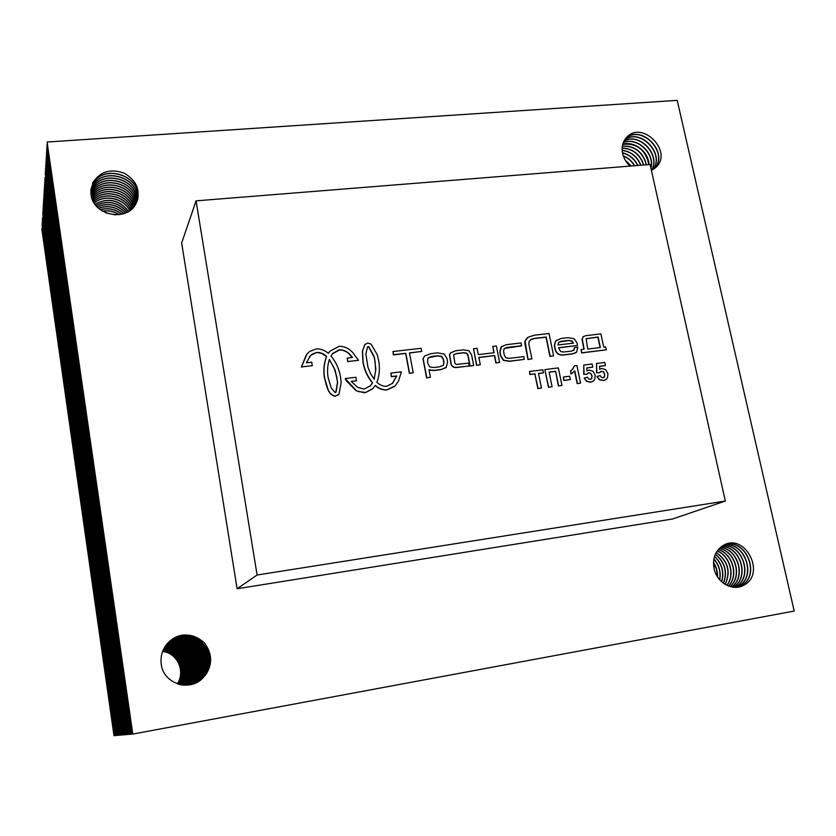 <?xml version="1.0" encoding="UTF-8"?>
<svg xmlns="http://www.w3.org/2000/svg" width="836" height="836" viewBox="0 0 836 836"><rect width="100%" height="100%" fill="white"/><g stroke="black" fill="none" stroke-linecap="round" stroke-linejoin="round"><path stroke-width="1.25" d="M725.334 501.036L650.084 164.493L196.073 200.849L257.112 575.022L725.334 501.036L672.552 518.999L237.111 588.753L257.112 575.022M237.111 588.753L181.663 243.004L196.073 200.849M177.347 683.817C185.738 671.318 177.274 652.874 162.581 651.526M162.727 651.16C177.817 652.237 186.564 671.287 177.723 683.942M114.762 735.586L113.989 735.649L41.8 228.792L114.396 735.617L42.019 225.187L114.793 735.575L42.134 223.285L115.201 735.544L42.249 221.383L115.608 735.513L42.364 219.46L116.026 735.471L42.49 217.527L116.026 735.481M177.744 683.952C186.637 671.287 177.859 652.195 162.738 651.129M162.884 650.763C178.413 651.547 187.473 671.266 178.12 684.078M178.152 684.088C187.536 671.266 178.455 651.495 162.895 650.732M163.051 650.377C179.008 650.847 188.382 671.245 178.517 684.193C188.445 671.245 179.05 650.795 163.062 650.345M163.219 649.99C179.604 650.136 189.291 671.224 178.914 684.308M178.946 684.318C189.354 671.224 179.646 650.084 163.229 649.959M163.396 649.614C180.21 649.426 190.211 671.203 179.312 684.412C190.284 671.203 180.252 649.373 163.407 649.582M163.574 649.238C180.816 648.705 191.151 671.193 179.709 684.517M179.73 684.517C191.214 671.193 180.858 648.652 163.584 649.206M163.751 648.872C181.422 647.973 192.081 671.183 180.106 684.6M116.831 735.408L42.5 217.391L116.862 735.408L42.73 213.608L117.28 735.366L42.845 211.633L117.709 735.335L42.97 209.637L118.137 735.293L43.085 207.631L118.566 735.262L43.211 205.614L119.005 735.22L43.336 203.576L119.443 735.189L43.462 201.518L119.893 735.147L43.587 199.449L120.332 735.105L43.712 197.359L120.781 735.074L43.848 195.258L121.241 735.032L43.974 193.137L121.701 734.99L44.099 191.005L122.16 734.959L44.235 188.852L122.631 734.917L44.371 186.689L123.091 734.875L44.496 184.505L123.571 734.834L44.632 182.3L124.041 734.792L44.768 180.085L124.533 734.75L44.904 177.849L125.013 734.708M180.127 684.611C192.155 671.183 181.464 647.921 163.772 648.84M163.94 648.506C182.029 647.231 193.032 671.172 180.492 684.684M180.524 684.694C193.095 671.172 182.07 647.179 163.96 648.475M164.138 648.14C182.645 646.479 193.983 671.162 180.889 684.768M180.921 684.768C194.056 671.162 182.687 646.427 164.149 648.119M164.337 647.785C183.262 645.726 194.945 671.162 181.287 684.841C195.018 671.162 183.303 645.674 164.347 647.764M181.705 684.903C195.99 671.162 183.92 644.911 164.556 647.409C183.878 644.964 195.917 671.162 181.684 684.903M118.137 735.293L118.973 735.231M164.744 647.095C184.495 644.19 196.899 671.162 182.07 684.956C196.972 671.162 184.537 644.138 164.765 647.064M182.499 685.018C197.954 671.172 185.164 643.354 164.974 646.73C185.122 643.407 197.892 671.162 182.467 685.008M165.183 646.416C185.749 642.623 198.884 671.172 182.865 685.06C198.958 671.172 185.791 642.56 165.194 646.385M183.283 685.102C199.961 671.193 186.418 641.766 165.423 646.05C186.376 641.818 199.888 671.193 183.262 685.092M165.632 645.747C187.013 641.013 200.901 671.203 183.648 685.123M183.68 685.133C200.974 671.203 187.055 640.951 165.643 645.726M165.862 645.423C187.557 640.219 201.884 671.036 184.181 685.039L184.045 685.154M120.781 735.074L122.129 734.959M184.077 685.154L184.233 685.018C201.957 671.005 187.588 640.157 165.883 645.402M184.474 685.175L184.934 684.778C202.887 670.587 188.027 639.383 166.124 645.078C187.995 639.446 202.824 670.618 184.881 684.799L184.442 685.175M166.343 644.775C188.434 638.662 203.765 670.19 185.592 684.559L185.644 684.538C203.827 670.158 188.466 638.61 166.364 644.755M166.594 644.462C188.873 637.889 204.715 669.751 186.313 684.308L185.237 685.186M106.109 212.961L115.243 214.894M185.268 685.186L186.365 684.297C204.778 669.72 188.905 637.826 166.615 644.441M166.845 644.148C189.302 637.105 205.677 669.312 187.034 684.067L187.086 684.047C205.74 669.281 189.333 637.042 166.866 644.128M115.629 214.904L105.754 212.814M102.535 211.174C108.481 210.338 114.03 211.508 119.182 214.706M167.106 643.845C189.741 636.311 206.638 668.873 187.755 683.817L186.031 685.186M119.391 214.685C114.124 211.351 108.44 210.149 102.347 211.059M100.278 209.658C108.126 207.736 115.295 209.261 121.795 214.235M186.052 685.186L187.807 683.796C206.711 668.842 189.772 636.259 167.127 643.824M167.367 643.542C190.169 635.527 207.61 668.434 188.497 683.566L186.428 685.175L188.549 683.545C207.683 668.392 190.2 635.464 167.388 643.521M121.951 214.194C115.378 209.094 108.105 207.547 100.142 209.554M98.564 208.248C107.959 205.154 116.392 206.952 123.874 213.629M167.639 643.239C190.598 634.733 208.603 667.974 189.239 683.315L186.825 685.154M124.052 734.802L124.982 734.719M124.01 213.588C116.465 206.785 107.948 204.977 98.46 208.143M97.175 206.889C107.896 202.594 117.385 204.611 125.64 212.961M187.254 685.123L190.033 683.043C209.658 667.494 191.068 633.876 167.931 642.926C191.036 633.939 209.585 667.525 189.981 683.054L189.291 683.294C208.666 667.943 190.629 634.681 167.649 643.218M189.981 683.054L187.222 685.123M125.755 212.908C117.458 204.444 107.896 202.406 97.081 206.795M96.015 205.583C107.917 200.023 118.304 202.239 127.176 212.229M168.182 642.654C191.465 633.134 210.588 667.065 190.733 682.803L187.619 685.092L190.786 682.782C210.662 667.034 191.496 633.082 168.203 642.633M125.473 734.677L44.914 177.681L125.504 734.677L45.186 173.324L125.996 734.635L45.322 171.025L126.497 734.583L45.468 168.715L126.999 734.541L45.604 166.395L127.511 734.499M713.495 562.827L716.515 569.473L717.372 576.662M127.271 212.166C118.367 202.061 107.917 199.835 95.931 205.489M95.022 204.297C108.001 197.453 119.172 199.835 128.535 211.445M168.464 642.361C191.893 632.329 211.602 666.595 191.496 682.542L188.016 685.06M125.504 734.677L126.466 734.593M717.549 576.934C717.758 571.73 716.41 566.923 713.505 562.503M713.86 559.19C719.002 565.199 720.914 572.023 719.597 579.672M128.629 211.393C119.224 199.658 108.001 197.265 94.959 204.203M94.175 203.033C104.531 194.077 123.582 198.205 129.768 210.63M188.048 685.05L191.548 682.521C211.675 666.564 191.925 632.267 168.485 642.341M168.757 642.079C192.322 631.525 212.616 666.125 192.259 682.28L188.424 685.008M625.453 160.502L631.034 166.019M719.744 579.839C721.154 572.033 719.211 565.084 713.892 558.97M714.498 556.536C721.896 563.652 724.248 572.033 721.552 581.689M129.852 210.578C123.686 198.048 104.49 193.879 94.123 202.949M93.454 201.789C103.904 191.319 125.16 195.938 130.876 209.784M188.445 685.008L192.311 682.26C212.689 666.093 192.343 631.462 168.778 642.058M169.05 641.797C192.74 630.71 213.64 665.655 193.032 682.019L188.821 684.956L193.085 681.998C213.713 665.623 192.771 630.647 169.071 641.776M631.284 165.998L625.192 160.073M623.342 156.05C628.055 158.035 631.755 161.264 634.451 165.737M721.687 581.814C724.488 572.023 722.105 563.548 714.55 556.368M715.302 554.393C724.854 562.262 727.55 571.866 723.38 583.204M130.949 209.721C125.275 195.77 103.863 191.12 93.402 201.695M92.827 200.556C103.246 188.528 126.779 193.659 131.889 208.906M169.353 641.515C193.168 629.895 214.685 665.174 193.806 681.748L189.218 684.903M126.999 734.551L45.75 164.044L128.012 734.457L45.896 161.682L128.535 734.416L46.043 159.289L129.058 734.374L46.189 156.886L129.58 734.332L46.335 154.461L130.113 734.28L46.482 152.016L130.646 734.238L46.628 149.55L131.179 734.196L46.785 147.063L131.722 734.144L46.941 144.555L132.276 734.102L47.088 142.026L132.788 734.06L794.2 611.064L677.202 100.351L47.088 142.026M634.681 165.727C631.943 161.097 628.129 157.785 623.259 155.809M622.517 152.957C629.33 154.775 634.378 158.955 637.669 165.486M723.506 583.288C727.78 571.845 725.063 562.168 715.355 554.247M716.201 552.575C727.853 560.987 730.831 571.584 725.125 584.374M131.952 208.843C126.894 193.492 103.194 188.33 92.786 200.462M92.305 199.334C102.546 185.728 128.441 191.371 132.809 207.997M189.249 684.893L193.868 681.727C214.758 665.132 193.2 629.832 169.374 641.505M169.656 641.243C193.586 629.069 215.73 664.683 194.589 681.486L189.626 684.841M637.889 165.465C634.576 158.798 629.435 154.555 622.475 152.758M622.193 150.386C630.95 151.744 637.126 156.698 640.71 165.235M725.24 584.448C731.061 571.563 728.072 560.893 716.264 552.45M717.173 550.997C729.797 555.971 735.199 575.032 726.808 585.294M132.872 207.934C128.556 191.214 102.504 185.529 92.263 199.24M91.866 198.111C101.825 182.896 130.134 189.082 133.645 207.067M189.657 684.83L194.652 681.465C215.803 664.651 193.618 629.006 169.677 641.222M190.054 684.757L195.446 681.194C216.858 664.16 194.036 628.181 169.99 640.961C194.004 628.244 216.785 664.192 195.384 681.215L190.023 684.768M640.919 165.225C637.325 156.531 631.075 151.535 622.183 150.208M622.172 148.129C632.789 148.818 639.927 154.441 643.595 165.005M726.923 585.357C735.461 575.074 729.995 555.815 717.246 550.893M718.218 549.628C732.555 553.735 738.794 575.69 728.449 586.015M133.708 206.994C130.259 188.926 101.762 182.697 91.835 198.027M91.5 196.909C101.051 180.043 131.879 186.794 134.408 206.105M170.607 640.449C194.84 626.582 218.917 663.188 196.993 680.661L196.241 680.922C217.924 663.659 194.454 627.355 170.304 640.689C194.422 627.418 217.841 663.69 196.188 680.943L190.43 684.684M643.793 164.995C640.125 154.284 632.925 148.609 622.183 147.972M622.392 146.101C634.796 145.945 642.769 152.173 646.312 164.786M728.564 586.057C739.045 575.743 732.754 553.568 718.302 549.534M719.326 548.416C735.314 551.436 742.41 576.412 730.058 586.558M134.46 206.032C132.004 186.627 100.989 179.834 91.479 196.826M91.218 195.708C100.236 177.159 133.666 184.495 135.098 205.123M646.5 164.776C642.978 152.016 634.952 145.746 622.412 145.966M622.799 144.262C636.959 143.123 645.653 149.905 648.872 164.587M730.162 586.59C742.671 576.464 735.513 551.269 719.409 548.332M720.486 547.35C738.063 549.064 746.067 577.195 731.625 586.956M135.139 205.05C133.802 184.328 100.174 176.96 91.208 195.624M91.009 194.516L91.051 194.422C99.515 174.264 135.505 182.248 135.714 204.109M190.859 684.59L197.045 680.64C219.001 663.157 194.872 626.519 170.628 640.428M170.931 640.188C195.258 625.746 220.004 662.676 197.808 680.389L191.235 684.506M649.049 164.567C648.663 151.943 634.315 140.73 622.83 144.137M623.363 142.569C636.875 136.822 654.807 153.343 650.836 167.827M731.74 586.976C746.329 577.258 738.261 548.886 720.569 547.277M721.698 546.42C740.8 546.608 749.756 578.052 733.172 587.206M135.756 204.036C135.641 182.133 99.557 174.055 91.082 194.255L90.999 194.433M90.873 193.325L91.385 192.144C100.132 171.338 137.376 180.597 136.268 203.075M191.266 684.496L197.86 680.368C220.077 662.645 195.29 625.683 170.952 640.167M171.265 639.937C195.666 624.9 221.101 662.164 198.623 680.107L191.643 684.402L198.686 680.086C221.174 662.122 195.697 624.837 171.286 639.916M650.899 168.12C655.319 153.531 637.105 136.498 623.405 142.454M624.074 141.012C639.561 132.245 661.13 155.423 651.39 170.356M733.287 587.217C750.017 578.115 740.999 546.43 721.782 546.357M722.952 545.615C743.308 544.1 753.445 578.449 735.063 587.133L734.698 587.332M136.31 203.002C137.512 180.482 100.174 171.129 91.417 191.977L90.863 193.241M90.8 192.134L91.73 189.845C100.759 168.381 139.246 178.977 136.759 202.019M171.61 639.686C196.073 624.053 222.209 661.642 199.449 679.825L192.05 684.297M651.495 170.325C661.433 155.371 639.665 131.963 624.126 140.908M624.91 139.581C640.836 128.221 665.226 154.461 652.864 169.624M734.802 587.332L735.262 587.091C753.706 578.376 743.444 543.923 723.035 545.563M724.248 544.936C745.179 541.592 757.071 577.436 737.916 586.517L736.192 587.321M136.801 201.946C139.372 178.862 100.811 168.172 91.751 189.688L90.8 192.05M90.8 190.953L92.064 187.536C101.407 165.403 141.106 177.389 137.188 200.943M192.081 684.287L199.511 679.804C222.282 661.6 196.105 623.99 171.631 639.665M192.886 684.047L201.183 679.229C224.529 660.534 196.92 622.287 172.331 639.185C196.888 622.339 224.445 660.576 201.131 679.25L200.347 679.522C223.4 661.077 196.512 623.144 171.976 639.425C196.481 623.196 223.316 661.109 200.285 679.543L199.511 679.804M652.968 169.572C665.519 154.388 640.919 127.929 624.973 139.487M625.882 138.264C642.017 124.104 669.396 153.552 654.233 168.747M736.307 587.321L738.115 586.475C757.332 577.362 745.315 541.414 724.342 544.884M725.596 544.361C746.987 539.105 760.739 576.401 740.78 585.9L737.676 587.196M137.219 200.87C141.242 177.284 101.459 165.194 92.085 187.369L90.8 190.869M90.863 189.782L92.409 185.205C102.076 162.393 142.977 175.842 137.553 199.835M201.131 679.25L192.865 684.057M654.327 168.684C669.699 153.49 642.1 123.801 625.955 138.18M630.125 166.092C626.268 162.602 623.771 158.422 622.632 153.552C621.378 147.105 622.726 141.712 626.687 137.355C642.236 119.861 673.335 151.588 656.02 167.242L651.401 170.366M737.78 587.185L740.989 585.848C761 576.328 747.112 538.927 725.69 544.33M714.08 568.605C712.366 558.385 715.313 550.725 722.931 545.626C744.604 531.78 766.779 573.935 743.685 585.263C732.775 591.669 716.776 582.702 714.08 568.605M137.574 199.762C143.113 175.738 102.128 162.174 92.43 185.038L90.873 189.699M91.019 194.579L92.754 182.854C100.059 171.432 110.645 168.255 124.522 173.334C137.062 180.963 140.897 191.026 136.028 203.545C127.333 222.345 93.089 215.688 91.019 194.579M161.233 664.223C160.209 655.727 162.675 648.391 168.621 642.215C180.952 632.476 192.886 632.695 204.412 642.874C213.452 655.361 212.637 667.389 201.978 678.957C188.225 691.957 163.292 683.033 161.233 664.223M552.063 386.692L548.458 387.267L544.873 369.711L548.677 387.12L552.063 386.692L549.074 372.083L555.616 371.268L558.615 385.866L561.98 385.438L558.375 367.924L545.082 369.554M558.615 385.866L561.98 385.438M558.385 386.002L555.616 371.268M555.397 371.424L549.095 372.198M605.682 379.774L603.383 380.599L599.412 379.774L596.967 376.513L599.652 379.628L603.623 380.453L606.163 379.45L607.563 377.59L607.929 373.619L605.598 369.627L601.721 368.467L599.694 369.293L599.558 366.283L605.473 365.551L604.815 362.448L596.528 363.472L596.82 372.699L599.454 372.762L601.606 371.194L603.54 371.78L604.721 374.089L604.574 376.722L603.09 377.778L601.439 377.318L600.269 375.625L597.207 376.367M603.77 377.558L604.574 376.722M604.344 376.869L604.721 374.089M604.48 374.235L603.54 371.78M603.299 371.926L601.606 371.194M601.377 371.341L600.342 371.706M596.82 372.699L599.454 372.762M596.59 372.846L596.528 363.472M599.569 366.408L605.473 365.551M592.964 381.373L590.634 382.219L586.642 381.394L584.186 378.123L586.872 381.247L590.864 382.073L593.435 381.049L594.835 379.199L595.201 375.218L592.87 371.215L588.972 370.045L586.935 370.87L586.809 367.861L592.755 367.129L592.097 364.015L583.768 365.039L584.04 374.298L586.684 374.361L588.857 372.793L590.791 373.368L591.982 375.688L591.825 378.332L590.331 379.387L588.669 378.927L587.499 377.235L584.416 377.976M591.031 379.168L591.825 378.332M591.595 378.478L591.982 375.688M591.742 375.834L590.791 373.368M590.561 373.514L588.857 372.793M588.628 372.94L587.572 373.316M584.04 374.298L586.684 374.361M583.81 374.444L583.768 365.039M586.82 367.986L592.755 367.129M534.34 335.205L528.049 337.221L525.071 341.098L528.038 359.334L531.936 358.843L528.791 344.004L529.146 341.401L531.205 339.332L534.382 338.402L546.221 337.023L550.172 356.282L553.631 355.864L549.022 333.512L534.34 335.205M530.4 339.886L534.173 338.559L546.002 337.19L549.952 356.439L553.631 355.864M527.882 358.456L527.882 359.522L531.936 358.843M527.223 337.817L524.862 341.255L524.862 343.356L527.788 358.539M428.136 357.798L437.123 355.948L441.335 356.429L443.174 359.114L443.832 362.542L443.289 365.416L439.402 366.816L433.644 367.506L429.61 366.847L427.499 362.584L428.011 357.933L431.585 356.46L437.301 355.791L441.512 356.272L443.352 358.957L444.01 362.385L443.289 365.416M424.636 356.011L422.985 358.707L426.611 377.924L430.435 377.329L429.004 369.773L433.884 370.379L440.854 369.543L446.257 367.37L447.626 361.957L446.967 358.529L444.292 354.119L437.667 352.865L430.707 353.67L424.552 356.094L423.152 358.55L426.788 377.778L430.435 377.329M429.056 370.034L433.717 370.536L440.676 369.7L445.891 367.704M367.432 347.024L369.021 347.107L373.796 355.802L374.977 360.734L375.677 370.411L374.1 379.23M374.34 357.014L375.866 369.063L374.173 379.325L370.557 373.629L367.986 367.359L365.886 353.962L367.506 346.94L368.54 346.585L374.183 357.171M376.879 382.271L377.12 381.686C379.481 374.988 380.004 368.018 378.687 360.797L377.276 354.777L371.132 344.202L367.871 343.042L364.914 344.505L362.531 351.089L363.106 362.061C364.381 369.512 367.412 376.263 372.208 382.303L372.626 382.784L370.421 385.824L364.203 389.043L357.85 387.507L351.224 381.415L356.502 380.777L355.875 377.266L345.226 378.541L356.261 390.569L358.383 391.582L365.729 392.45L373.013 388.364L375.28 385.396C378.677 388.447 382.554 389.931 386.901 389.837L395.188 385.814L398.594 380.861L401.364 371.832L390.872 373.086L391.52 376.566L396.724 375.939L392.659 383.243L386.587 386.326C382.898 386.368 379.659 385.009 376.879 382.271M390.872 373.086L391.352 376.722L396.567 376.095L392.147 383.734M375.165 385.574C378.562 388.615 382.418 390.078 386.744 389.984L394.54 386.451M365.604 392.575L372.522 388.865M365.729 392.45L364.329 392.753M345.226 378.541L346.522 381.007L356.115 390.715L364.318 392.732M351.319 381.54L356.502 380.777M364.83 344.599L362.385 351.245L362.96 362.228C364.235 369.669 367.265 376.419 372.051 382.46L372.469 382.93L370.045 386.211M456.707 353.659L463.51 352.855L466.624 353.356L467.805 355.206L469.926 366.105L473.688 365.52L471.629 354.976L469.111 350.817L463.384 349.856L455.683 350.754L450.646 352.855L449.643 354.527L451.325 364.715C452.663 366.931 454.784 367.777 457.668 367.244L469.132 365.99L468.578 363.117L456.289 364.465L454.909 363.388L453.603 354.777L456.884 353.492L463.698 352.698L466.812 353.2L467.993 355.049L470.114 365.959L473.688 365.52M453.729 354.631L456.884 353.492M450.844 352.656L449.465 354.683L451.147 364.872C452.485 367.088 454.596 367.934 457.491 367.401L469.132 365.99M557.999 344.965L558.563 342.582L561.134 341.276L568.793 340.377L571.96 341.004L573.465 343.136L557.999 344.965M559.065 342.07L568.574 340.545L571.74 341.161L573.193 343.168M556.672 340.074L555.47 341.192L554.331 345.613L555.167 349.626C556.327 353.879 559.315 355.645 564.154 354.913L572.367 353.921L575.994 352.646M560.935 338.486L555.679 341.036L554.55 345.456L555.386 349.469C556.546 353.722 559.545 355.488 564.373 354.757L572.597 353.764L576.568 352.217L577.822 347.159L574.405 347.567L574.102 350.075L571.678 351.057L563.704 352.008L560.528 351.559L558.553 347.713L577.467 345.477L576.861 342.572L574.05 338.716L567.999 337.671L560.935 338.486M558.584 347.849L577.467 345.477M574.405 347.567L573.632 350.472M504.369 348.434L521.486 345.885L521.089 342.959L506.449 344.662L501.516 346.658L500.043 351.956L500.816 355.843L503.606 360.191L509.542 361.162L524.318 359.386L523.838 356.596L509.019 358.372L505.968 357.798L504.348 355.415L503.575 351.538L504.098 348.716L507.013 347.442L521.695 345.717M501.778 346.428L500.837 347.348L499.844 352.113L500.618 356L503.408 360.347L509.333 361.319L524.318 359.386M413.214 372.804L409.483 352.865L421.731 351.444L421.135 348.298L392.972 351.538L393.557 354.715L405.815 353.294L409.546 373.243L413.214 372.804L409.546 373.243M392.972 351.538L393.39 354.872L405.659 353.45L409.379 373.399M409.504 353.001L421.731 351.444M328.151 377.705C327.064 371.403 327.472 365.322 329.384 359.449L335.152 370.212L337.619 382.397L336.062 391.99L335.163 392.617L331.275 388.092L328.151 377.705M329.3 359.679L334.055 367.861L336.762 376.848L337.472 382.595L335.8 392.303M352.259 357.484L349.97 354.819C347.055 351.632 343.533 350.012 339.416 349.96L332.456 353.837M338.82 350.023L339.562 349.793C343.669 349.845 347.191 351.475 350.117 354.663L352.51 357.453L347.233 358.059L347.86 361.56L358.498 360.316L352.562 352.29C348.852 348.33 344.422 346.334 339.259 346.282L329.927 351.193L328.318 353.377C324.89 350.315 320.982 348.811 316.572 348.863L309.748 351.381L306.927 354.056L301.493 366.952L312.309 365.698L311.692 362.176L306.331 362.793L310.647 355.404L316.865 352.395C320.606 352.374 323.877 353.743 326.657 356.502L326.427 357.056C323.96 363.754 323.354 370.787 324.629 378.123L328.078 389.513C329.468 392.983 331.85 395.209 335.236 396.17L338.977 394.195L341.182 382.439L340.409 376.273C339.082 368.958 336.082 362.375 331.411 356.502L330.983 356L332.738 353.513L338.956 349.856M338.444 394.832L335.246 396.222M335.1 396.327C331.714 395.355 329.332 393.129 327.942 389.66L326.05 384.299M324.629 378.123L326.019 384.194M324.504 378.28C323.229 370.933 323.825 363.921 326.291 357.212L326.427 357.056M326.291 357.212L326.657 356.502M326.531 356.659L321.985 353.565L316.865 352.395M316.112 352.625L311.985 354.255M311.619 354.6L309.33 356.909M301.493 366.952L312.309 365.698M301.368 367.119L306.342 354.798M328.297 353.356L329.562 351.632M347.86 361.56L358.498 360.316M347.713 361.716L347.233 358.059M478.892 357.557L494.63 355.551L496.072 362.834L499.614 362.406L496.354 346.01L492.822 346.428L494.076 352.75L478.317 354.61L477.074 348.267L473.51 348.675L476.729 365.154L480.303 364.726L478.861 357.421L494.63 355.551M473.51 348.675L476.541 365.311L480.303 364.726M492.822 346.428L493.857 352.782M494.431 355.708L495.873 362.991L499.614 362.406M586.099 338.726L597.886 337.169L600.091 347.588M586.151 338.674L598.116 337.002L600.363 347.557L587.729 349.072L586.151 338.674M583.256 336.594L582.034 339.343L583.904 349.166M585.973 335.633L583.089 336.73L582.253 339.186L584.134 349.145L581.072 349.511L581.762 352.782L606.288 349.835L605.672 346.919L603.738 347.149L600.917 333.888L585.973 335.633M581.072 349.511L581.532 352.938L606.288 349.835M580.581 383.076L577.174 383.62L580.581 383.076L576.924 365.562L574.353 365.886L572.942 368.916L570.57 370.87L571.207 373.911L574.781 370.86L577.404 383.473M577.174 383.62L574.572 371.111M572.252 373.274L571.207 373.911M570.978 374.058L570.57 370.87M571.134 370.526L572.942 368.916M572.712 369.063L574.353 365.886M570.33 379.586L563.84 380.516L563.37 377.015L564.06 380.37L570.33 379.586L569.63 376.231L563.37 377.015M541.467 388.04L537.851 388.615L534.883 373.985L538.06 388.468L541.467 388.04L538.488 373.42L543.463 372.804L542.857 369.836L529.491 371.477L530.097 374.455L535.092 373.838M534.883 373.985L530.097 374.455M529.888 374.601L529.491 371.477M538.52 373.535L543.463 372.804M184.233 685.018L184.881 684.799M184.934 684.778L185.592 684.559M185.644 684.538L186.313 684.308M186.365 684.297L187.034 684.067M187.086 684.047L187.755 683.817M187.807 683.796L188.497 683.566M188.549 683.545L189.239 683.315M190.033 683.043L190.733 682.803M190.786 682.782L191.496 682.542M191.548 682.521L192.259 682.28M192.311 682.26L193.032 682.019M193.085 681.998L193.806 681.748M193.868 681.727L194.589 681.486M194.652 681.465L195.384 681.215M195.446 681.194L196.188 680.943M197.045 680.64L197.808 680.389M91.082 194.255L91.385 192.144M197.86 680.368L198.623 680.107M734.28 587.311L735.063 587.133M91.417 191.977L91.73 189.845M198.686 680.086L199.449 679.825M735.262 587.091L737.916 586.517M91.751 189.688L92.064 187.536M738.115 586.475L740.78 585.9M92.085 187.369L92.409 185.205M654.954 168.193L656.02 167.242M740.989 585.848L743.685 585.263M92.43 185.038L92.754 182.854M201.183 679.229L201.978 678.957"/></g></svg>
